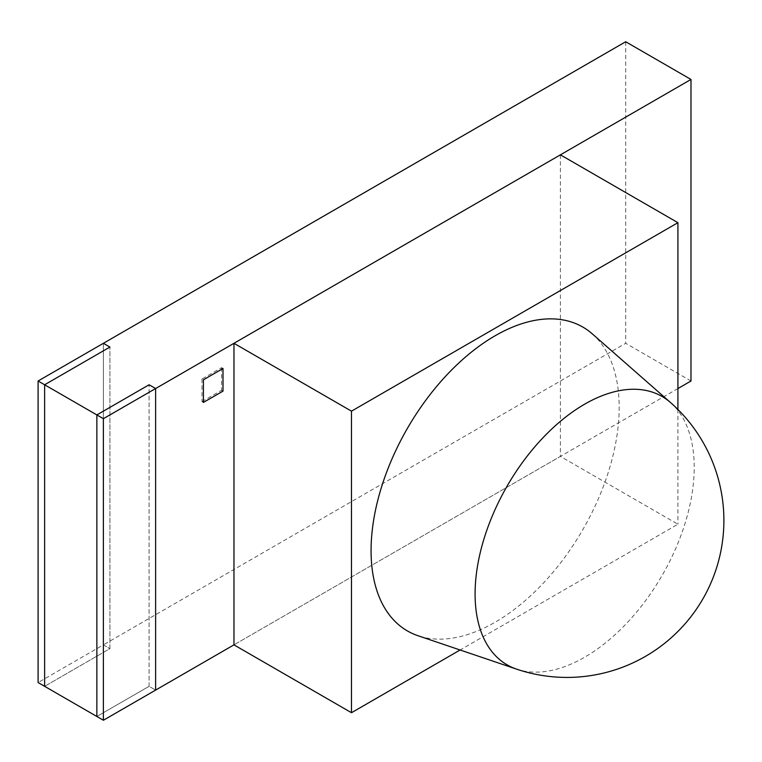 <?xml version="1.0" encoding="UTF-8"?>
<svg xmlns="http://www.w3.org/2000/svg" width="762" height="762" viewBox="0 0 762 762"><rect width="100%" height="100%" fill="white"/><g stroke="black" fill="none" stroke-linecap="round" stroke-linejoin="round"><path stroke-width="0.57" stroke-dasharray="3.81 2.86" d="M690.982 381L625.697 343.31L103.384 644.862L103.384 343.3L103.384 644.862L109.919 648.633L44.625 686.324L109.919 648.633L109.919 347.072L109.919 648.633L103.384 644.862L38.1 682.552M149.095 686.324L96.86 716.48L149.095 686.324L149.095 384.772L149.095 686.324L155.619 690.096L149.095 686.324M677.923 388.544L233.963 644.862L560.403 456.39L677.923 524.237L460.105 649.996M625.697 41.748L625.697 343.31M592.293 333.861A175.431 101.289 -60 0 1 606.819 476.822A175.431 101.289 -60 0 1 495.119 622.24A175.431 101.289 -60 0 1 418.014 635.727M670.484 402.507A154.953 89.459 -60 0 1 694.22 467.439A154.953 89.459 -60 0 1 584.654 657.215A154.953 89.459 -60 0 1 516.55 669.122M677.923 409.48L677.923 524.237M560.403 154.838L560.403 456.39M222.999 368.503L221.561 367.675L201.978 378.99L203.406 379.819M221.561 367.675L221.561 390.296L222.999 391.125M201.978 378.99L201.978 401.603L203.406 402.431M201.978 401.603L221.561 390.296"/><path stroke-width="1.14" d="M690.982 79.448L155.619 388.534L149.095 384.772L96.86 414.919L44.625 384.772L109.919 347.072L103.384 343.3L38.1 381L38.1 682.552L44.625 686.324L44.625 384.772L109.919 347.072L103.384 343.3L625.697 41.748L690.982 79.448L690.982 381L677.923 388.544M460.105 649.996L351.482 712.708L233.963 644.862L155.619 690.096L155.619 388.534L149.095 384.772L96.86 414.919L96.86 716.48L44.625 686.324L44.625 384.772L38.1 381M475.088 593.96A154.953 89.459 -60 0 1 584.654 404.184A154.953 89.459 -60 0 1 670.484 402.507L592.293 333.861A175.431 101.289 -60 0 0 495.119 335.766A175.431 101.289 -60 0 0 377.981 499.491A175.431 101.289 -60 0 0 418.014 635.727L516.55 669.122A154.953 89.459 -60 0 1 475.088 593.96M351.482 712.708L351.482 411.156L677.923 222.685L677.923 409.48M351.482 411.156L233.963 343.3L233.963 644.862M677.923 222.685L560.403 154.838L233.963 343.3M103.384 418.69L155.619 388.534L155.619 690.096L103.384 720.252L96.86 716.48L96.86 414.919L103.384 418.69L103.384 720.252M203.406 379.819L222.999 368.503L222.999 391.125L203.406 402.431L203.406 379.819M516.55 669.122A156.962 156.962 0 0 0 670.484 402.507"/></g></svg>
